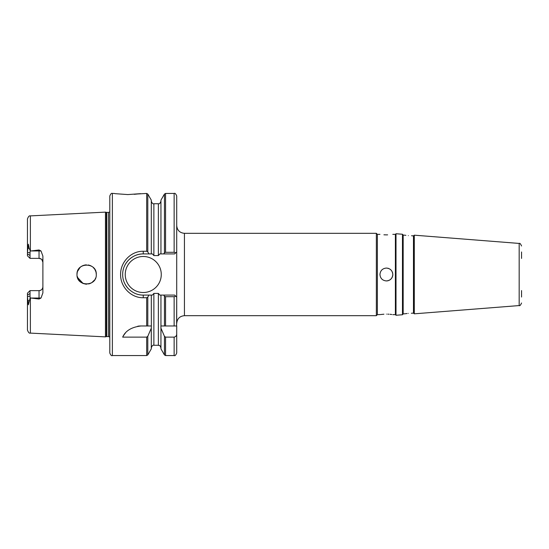 <?xml version="1.0" encoding="UTF-8"?>
<svg xmlns="http://www.w3.org/2000/svg" width="549" height="549" viewBox="0 0 549 549"><rect width="100%" height="100%" fill="white"/><g stroke="black" fill="none" stroke-linecap="round" stroke-linejoin="round"><path stroke-width="0.82" d="M134.244 194.312L137.085 194.03M137.36 193.996L146.686 193.44L146.686 251.264L143.255 251.264C131.094 250.975 120.368 262.045 120.608 274.5C120.334 286.949 131.122 298.018 143.255 297.736L146.686 297.736L147.805 297.091L147.805 325.969L140.976 325.969C131.547 327.101 125.447 330.821 122.674 337.127L146.686 337.127L147.805 336.29L151.298 328.178L151.359 325.969L151.298 295.088L148.944 295.088L147.805 297.091M127.828 194.572C145.114 193.337 145.108 193.337 127.814 194.572C110.5 193.337 110.507 193.337 127.828 194.572M109.8 352.986L109.8 196.014C110.713 193.783 111.571 192.925 112.373 193.44L112.373 355.56C111.571 356.075 110.713 355.217 109.8 352.993M408.319 235.617C412.471 235.796 412.471 235.796 408.319 235.617C412.471 235.796 412.471 235.796 408.319 235.617C404.174 235.144 404.174 235.144 408.319 235.617M405.896 235.349L405.457 235.281M413.466 235.885L413.466 313.115L414.296 313.822L414.296 235.178L413.466 235.885L411.537 235.734M405.1 235.226L403.172 235.075L403.172 313.925L402.465 314.755L402.465 234.245L396.007 233.737L396.007 315.263L402.465 314.755M379.949 274.5C380.327 278.405 382.468 280.553 386.379 280.93C390.291 280.553 392.432 278.405 392.816 274.5C392.432 270.588 390.291 268.447 386.379 268.063C382.475 268.447 380.327 270.588 379.949 274.5M387.621 234.855L386.379 234.876C394.683 234.306 394.683 234.306 386.379 234.876C378.083 234.306 378.083 234.306 386.379 234.876L383.923 234.8M386.379 314.124C378.083 314.694 378.083 314.694 386.379 314.124C394.683 314.694 394.683 314.694 386.379 314.124M377.376 314.646L376.346 315.675L376.346 233.325L377.376 234.354L377.376 314.646L380.478 314.563M380.985 314.495L383.936 314.2M392.816 234.354L395.39 234.354L395.39 314.646L396.007 315.263M521.55 297.023L521.55 290.579M408.319 313.383C404.174 313.856 404.174 313.856 408.319 313.383C412.464 313.204 412.464 313.204 408.319 313.383M403.172 313.925L405.34 313.733M405.388 313.726L407.097 313.5M106.781 212.429L106.781 336.571L106.376 336.626L106.376 212.374L108.53 212.429L108.53 336.571L109.676 337.079L109.8 211.914M106.376 212.374L105.463 212.127L105.463 336.873L30.38 333.106C29.323 333.524 28.349 332.502 27.45 330.024L27.45 293.207L30.023 290.634L27.45 293.207M95.258 278.837L95.629 278.014M94.73 279.764L93.728 281.047M77.135 276.181L78.953 280.333L80.278 281.761M85.431 284.073L86.989 284.142M88.657 283.936L90.283 283.435M91.827 282.639L94.661 279.86M85.932 284.121L83.125 283.49M83.119 283.483L77.416 277.341M125.241 274.5A18.014 18.014 0 0 0 143.255 292.514A18.014 18.014 0 0 0 161.269 274.5A18.014 18.014 0 0 0 143.255 256.486A18.014 18.014 0 0 0 125.241 274.5M176.709 323.395L176.709 225.605C177.169 230.292 179.743 232.865 184.43 233.325L184.43 315.675C179.743 316.135 177.169 318.708 176.709 323.395M96.288 274.5C96.905 286.935 76.428 286.976 76.99 274.5C76.414 262.031 96.905 262.072 96.288 274.5L96.109 272.661M77.388 277.259L78.184 279.146M81.032 282.351L82.981 283.428M85.088 284.025L86.351 284.149M88.554 283.957L88.993 283.86M90.05 283.524L91.758 282.68M41.216 259.046L39.034 258.366L39.034 249.973L41.003 250.955L42.891 256.122L42.891 292.878L41.003 298.045L39.034 299.027L30.38 297.963L30.38 333.106M95.883 271.734L94.895 269.497M94.524 268.941L93.22 267.445M91.546 266.19L89.823 265.387M89.288 265.222L88.231 264.982M86.351 264.851L83.585 265.345M82.439 265.812L80.765 266.841M80.394 267.143L78.946 268.674M77.135 272.819L76.99 274.5L77.141 272.798M105.463 212.127L30.38 215.894L30.38 251.037L39.034 249.973M39.034 299.027L39.034 290.634C41.415 290.373 42.698 289.083 42.891 286.777A3.864 3.864 0 0 1 39.034 290.634L30.023 290.634L30.03 296.11L27.45 296.638L28.383 304.77L30.12 297.908L30.03 296.11M30.799 258.366L30.023 258.366L27.45 255.793L27.45 252.362L30.03 252.89L30.023 255.477L27.45 253.906M39.034 258.366A3.864 3.864 0 0 1 42.891 262.223A3.864 3.864 0 0 0 39.034 258.366L30.023 258.366L30.023 255.477M28.967 257.309L30.023 258.366M42.891 262.223L41.793 259.526M30.799 290.634L30.023 290.634M147.805 336.29L147.805 354.922L151.298 348.869L151.298 328.178M163.664 295.088L164.439 296.186L164.439 325.969L160.884 325.969L160.946 328.178L164.439 336.29L165.558 337.127L174.136 337.127C175.852 336.736 176.709 335.611 176.709 333.758L176.709 325.969L160.946 325.969L160.946 295.088L174.651 295.088L176.709 297.146L176.613 325.969M112.373 355.56L146.686 355.56L146.686 337.127M147.805 251.909L148.944 253.913L151.298 253.913L151.298 200.131L147.805 194.078L147.805 251.909L146.686 251.264M165.558 337.127L165.558 355.56L164.439 354.922L160.946 348.869L160.946 328.178M160.946 253.913L160.946 200.131L164.439 194.078L164.439 252.814L163.664 253.913L159.848 253.913L158.373 255.587L153.871 255.587L152.396 253.913L151.298 253.913M165.558 252.293L174.136 252.293L174.136 193.44L165.558 193.44L165.558 252.293L164.439 252.814M174.136 193.44C174.939 192.925 175.797 193.783 176.709 196.014L176.709 251.854L174.651 253.913L163.664 253.913M176.709 333.758L176.709 352.993C175.797 355.217 174.939 356.075 174.136 355.56L174.136 337.127M151.298 295.088L152.396 295.088L153.871 293.413L158.373 293.413L159.848 295.088L160.946 295.088M30.38 251.037L29.083 248.059L28.376 244.23L27.45 252.362L27.45 218.976C28.349 216.498 29.323 215.476 30.38 215.894M151.298 325.969L147.805 325.969L151.298 325.969M174.136 325.969L174.136 296.707L165.558 296.707L165.558 325.969M521.55 258.421L521.55 251.977M77.1 273.059L77.34 271.913M90.619 265.709L92.239 266.636M96.123 272.709L95.725 271.247M94.771 269.298L93.81 268.042M93.728 267.953L94.304 268.639M86.138 264.865L84.649 265.057M83.043 265.544L81.499 266.334M80.092 267.404L77.484 271.453M148.944 253.913L143.255 253.913A20.588 20.588 0 0 0 124.431 266.162M124.012 281.815A20.588 20.588 0 0 0 128.219 288.568M143.255 251.264L143.255 253.913C137.929 253.83 133.078 255.841 128.692 259.945C124.623 264.275 122.612 269.134 122.667 274.521C122.626 279.901 124.637 284.746 128.699 289.055C133.091 293.166 137.943 295.17 143.255 295.088L148.944 295.088M30.12 251.092L30.03 252.89M140.976 325.969A20.588 20.588 0 0 0 137.758 326.223M125.282 333.229A20.588 20.588 0 0 0 122.674 337.127M411.345 313.266L413.466 313.115M387.663 314.145L388.85 314.206M389.975 314.289L390.929 314.385M391.053 314.399L391.746 314.488M386.379 280.93A6.43 6.43 0 0 0 392.816 274.5M392.693 273.237A6.43 6.43 0 0 0 392.322 272.036M391.725 270.925A6.43 6.43 0 0 0 389.955 269.154M388.843 268.557A6.43 6.43 0 0 0 387.642 268.193M174.136 296.707L175.783 296.22L176.709 297.146M164.439 296.186L165.558 296.707M175.783 252.78L174.136 252.293M414.296 313.822L519.176 305.567L519.176 243.433C519.786 242.933 520.582 243.783 521.55 246M146.686 325.969L146.686 297.736M164.439 354.922L164.439 336.29M153.871 293.413L153.871 345.266L158.373 345.266L158.373 293.413M158.373 255.587L158.373 203.734L153.871 203.734L153.871 255.587M30.023 293.523L27.45 295.094M41.003 298.045L31.06 298.045M41.003 250.955L31.06 250.955M42.891 286.777A3.864 3.864 0 0 1 39.034 290.634M27.814 300.372L29.083 300.941M27.814 248.628L29.083 248.059M143.255 295.088L143.255 297.736M403.172 235.075L402.465 234.245M377.376 234.354L379.949 234.354M395.39 234.354L396.007 233.737M519.176 243.433L414.296 235.178M376.346 233.325L184.43 233.325M114.398 193.44L112.373 193.44M174.136 355.56L165.558 355.56M376.346 315.675L184.43 315.675M519.176 305.567C519.786 306.067 520.582 305.217 521.55 303M106.376 336.626L105.463 336.873M108.53 212.429L109.676 211.921M106.781 336.571L108.53 336.571M392.816 314.646L395.39 314.646M147.805 354.922L146.686 355.56M165.558 193.44L164.439 194.078M147.805 194.078L146.686 193.44M158.373 345.266C159.251 346.042 159.251 343.791 160.946 347.84M153.871 345.266C152.931 344.861 152.073 345.719 151.298 347.84M158.373 203.734C159.285 204.166 160.143 203.308 160.946 201.16M153.871 203.734C152.958 204.166 152.1 203.308 151.298 201.16"/></g></svg>
